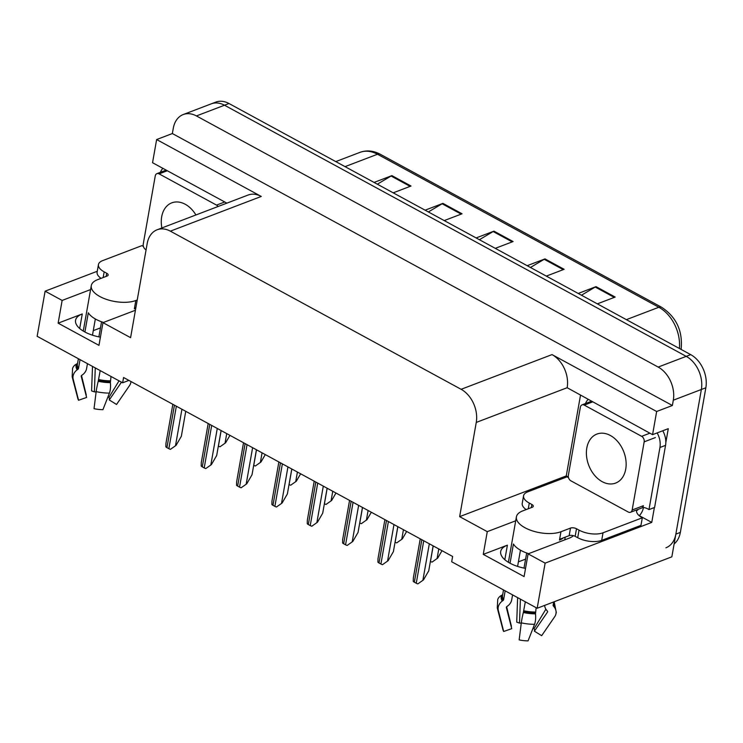 <?xml version="1.0" encoding="UTF-8"?>
<svg xmlns="http://www.w3.org/2000/svg" width="743" height="743" viewBox="0 0 743 743"><rect width="100%" height="100%" fill="white"/><g stroke="black" fill="none" stroke-linecap="round" stroke-linejoin="round"><path stroke-width="1.11" d="M525.533 568.386A27.519 12.334 -170 0 1 500.698 551.482A27.519 12.334 -170 0 1 507.395 545.158L483.256 554.371L487.269 531.654L459.648 516.636L476.254 422.433A25.801 18.464 -110.9 0 0 461.124 389.304L170.351 231.157A25.801 18.464 -110.9 0 0 157.135 229.773A25.801 18.464 -110.9 0 0 147.207 243.463L130.592 337.666L102.971 322.638L135.43 310.249M568.376 477.071L566.268 475.919L580.459 395.443M654.379 507.534L651.75 522.413L639.305 515.642M476.254 422.433L567.16 387.716L652.568 434.664L668.282 428.665L665.821 442.642M170.351 231.157L261.257 196.449L156.634 139.545L152.547 162.717L226.875 203.145M261.257 196.449A25.801 18.464 -110.9 0 0 248.051 195.056L157.135 229.773M567.16 387.716A25.801 18.464 -110.9 0 0 552.03 354.597L656.654 411.492L672.369 405.502L172.348 133.545L173.286 128.242A25.801 18.464 69.1 0 1 183.215 114.552A25.801 18.464 69.1 0 1 196.421 115.936L658.168 367.07A25.801 18.464 69.1 0 1 673.297 400.198L672.369 405.502M652.568 434.664L656.654 411.492M183.215 114.552L211.272 103.834A25.801 18.464 69.1 0 1 224.488 105.218L686.226 356.361A25.801 18.464 69.1 0 1 701.364 389.481L671.848 556.832L537.17 608.257L545.13 563.129L651.75 522.413M90.581 289.575L62.143 300.432L45.109 291.172L37.15 336.3L122.632 382.794L128.911 380.407M45.109 291.172L97.268 271.26M156.634 139.545L172.348 133.545M93.284 330.644L100.472 327.895M518.41 561.857L525.598 559.117M122.632 382.794L123.57 377.5L452.617 556.461L451.688 561.764L537.17 608.257M459.648 516.636L566.268 475.919M545.13 563.129L528.097 553.86L569.064 538.22A27.519 12.334 10 0 0 573.485 535.675M515.707 520.797L487.269 531.654M100.407 337.164A27.519 12.334 10 0 1 75.572 320.261A27.519 12.334 10 0 1 82.269 313.945L58.14 323.159L98.968 345.356L102.971 322.638M58.14 323.159L62.143 300.432M483.256 554.371L524.094 576.577L528.097 553.86M674.124 543.941A25.801 18.464 69.1 0 0 680.347 532.406L705.85 387.772A25.801 18.464 69.1 0 0 690.721 354.643L228.974 103.509A25.801 18.464 69.1 0 0 215.767 102.125L211.272 103.834A25.801 18.464 69.1 0 1 224.488 105.218L686.226 356.361A25.801 18.464 69.1 0 1 701.364 389.481L675.861 534.115A25.801 18.464 69.1 0 1 665.923 547.814M377.333 184.199L391.087 176.017A6.882 3.687 -61.5 0 1 391.886 175.627L374.073 182.425M393.205 192.836L411.018 186.029L391.886 175.627M428.367 211.95L442.122 203.768A6.882 3.687 -61.5 0 1 442.921 203.378L425.107 210.185M444.24 220.587L462.053 213.789L442.921 203.378M581.472 295.222L595.227 287.039A6.882 3.687 -61.5 0 1 596.025 286.649L578.212 293.457M597.353 303.859L615.167 297.061L596.025 286.649M530.437 267.471L544.192 259.288A6.882 3.687 -61.5 0 1 544.99 258.898L527.177 265.697M546.319 276.108L564.132 269.3L544.99 258.898M479.402 239.71L493.157 231.528A6.882 3.687 -61.5 0 1 493.956 231.138L476.142 237.936M495.284 248.348L513.097 241.549L493.956 231.138M229.949 435.352L225.631 442.791L220.012 446.766A4.3 1.923 -170 0 1 218.405 446.134L218.349 446.097M225.631 442.791L220.012 446.766M185.75 411.316L181.348 436.28L176.082 445.354L170.472 449.32A4.3 1.923 -170 0 1 168.856 448.688L166.943 447.648A4.3 1.923 -170 0 1 165.856 446.812L165.949 443.348L172.84 404.294M176.082 445.354L170.472 449.32M265.288 454.577L260.969 462.016L255.36 465.982A4.3 1.923 -170 0 1 253.744 465.35L253.688 465.322M260.969 462.016L255.36 465.982M300.627 473.802L296.308 481.241L290.699 485.207A4.3 1.923 -170 0 1 289.092 484.575L289.027 484.547M296.308 481.241L290.699 485.207M335.975 493.018L331.657 500.457L326.038 504.432A4.3 1.923 -170 0 1 324.431 503.8L324.375 503.763M331.657 500.457L326.038 504.432M221.089 430.541L216.687 455.505L211.421 464.579L205.811 468.545A4.3 1.923 -170 0 1 204.204 467.914L202.291 466.873A4.3 1.923 -170 0 1 201.204 466.037L201.297 462.573L208.179 423.519M211.421 464.579L205.811 468.545M256.428 449.756L252.035 474.721L246.769 483.795L241.15 487.77A4.3 1.923 -170 0 1 239.543 487.129L237.63 486.089A4.3 1.923 -170 0 1 236.543 485.263L236.636 481.798L243.528 442.735M246.769 483.795L241.15 487.77M291.776 468.982L287.374 493.946L282.108 503.02L276.498 506.986A4.3 1.923 -170 0 1 274.882 506.355L272.969 505.314A4.3 1.923 -170 0 1 271.882 504.478L271.975 501.014L278.866 461.96M282.108 503.02L276.498 506.986M327.115 488.207L322.713 513.172L317.447 522.236L311.837 526.211A4.3 1.923 -170 0 1 310.23 525.58L308.317 524.539A4.3 1.923 -170 0 1 307.231 523.704L307.323 520.239L314.205 481.185M317.447 522.236L311.837 526.211M531.282 507.627L531.839 504.46A4.3 1.923 -170 0 1 533.26 506.28A4.3 1.923 -170 0 1 532.22 507.265L522.682 510.915A25.801 11.563 10 0 0 516.404 516.84A25.801 11.563 10 0 0 524.985 527.744A25.801 11.563 10 0 0 560.956 531.728L570.494 528.087A4.3 1.923 -170 0 1 576.494 528.747L575.156 536.325A4.3 1.923 10 0 0 569.157 535.657L570.494 528.087M528.617 553.665A25.801 11.563 -170 0 1 520.973 550.461A25.801 11.563 -170 0 1 513.422 544.015L510.032 563.222M536.14 607.7L535.489 613.848A9.464 3.083 90 0 1 534.551 624.324L528.059 640.875A19.782 8.86 10 0 1 519.153 639.89L521.298 622.857A9.464 0.743 -77.7 0 1 523.341 612.501L525.329 601.811M544.638 605.406A9.464 8.424 -158.9 0 0 546.699 610.328L547.433 611.192A0.864 0.762 21.1 0 1 547.498 612.093L534.384 631.178L541.666 635.683L554.78 616.597A9.464 8.424 -158.9 0 0 555.597 615.046A9.464 8.424 -158.9 0 0 554.018 606.771L553.294 605.898A0.864 0.762 21.1 0 1 553.117 605.276L553.702 601.941M563.426 537.848A25.801 11.563 -170 0 1 559.488 540.059L559.618 539.297L569.157 535.657M526.676 553.006L524.01 568.089M505.166 590.852L503.587 599.796A0.864 0.715 -31.2 0 1 503.215 600.363L502.268 601.05A9.464 7.876 148.8 0 0 498.302 610.347L503.689 631.485L511.732 628.671L506.345 607.533A0.864 0.715 -31.2 0 1 506.707 606.687L507.645 606A9.464 7.876 148.8 0 0 511.713 599.805L512.586 594.883M517.602 566.407L520.462 550.182M506.642 606.743L511.388 626.182A11.804 5.285 10 0 0 511.249 626.767M521.261 623.154A11.804 5.285 10 0 0 519.506 623.08L520.397 599.137M534.384 631.178A11.804 5.285 10 0 0 534.041 628.689L545.891 609.195M498.302 610.347A29.423 13.179 10 0 1 497.271 607.978L503.002 629.888A19.782 8.86 10 0 0 503.689 631.485M517.63 597.632L516.719 622.123L519.506 623.08M497.271 607.978L497.726 599.49A9.464 8.424 21.1 0 1 501.497 595.357L502.463 594.855A0.864 0.762 -158.9 0 0 502.677 594.688M553.916 601.858A9.464 7.876 -31.2 0 1 554.269 602.387L556.303 612.501L555.597 615.046M601.691 540.365L603.028 532.796L642.305 517.797L640.968 525.366L601.691 540.365A17.2 7.709 -170 0 1 577.71 537.709L575.156 536.325M526.183 509.577A17.2 7.709 -170 0 1 522.236 503.373L523.564 495.804A17.2 7.709 -170 0 1 527.753 491.847L567.03 476.848A17.2 7.709 -170 0 0 568.497 477.591M603.028 532.796A17.2 7.709 -170 0 1 579.048 530.14L576.494 528.747M531.839 504.46L529.285 503.076A17.2 7.709 -170 0 1 523.564 495.804M642.305 517.797A17.2 7.709 -170 0 1 636.593 510.525L637.708 510.097L637.095 509.763M585.503 403.542A17.2 12.315 69.1 0 1 588.029 399.567M642.537 507.46A17.2 12.315 69.1 0 1 648.983 509.596L654.602 507.45L665.552 445.354A17.2 12.315 -110.9 0 0 662.765 430.773M657.146 432.918A17.2 12.315 69.1 0 1 659.933 447.5L648.983 509.596M637.708 510.097L637.819 509.484M643.401 507.506L643.327 507.952A8.6 4.607 -61.5 0 1 639.231 515.716M106.156 276.405L106.713 273.248A4.3 1.923 -170 0 1 108.144 275.059A4.3 1.923 -170 0 1 107.094 276.052L97.556 279.693A25.801 11.563 10 0 0 91.287 285.618A25.801 11.563 10 0 0 99.859 296.531A25.801 11.563 10 0 0 135.83 300.506L137.241 299.977M103.491 322.443A25.801 11.563 -170 0 1 95.847 319.249A25.801 11.563 -170 0 1 88.296 312.803L84.906 332M111.013 376.478L110.363 382.626A9.464 3.083 90 0 1 109.425 393.103L102.933 409.662A19.782 8.86 10 0 1 94.027 408.678L96.172 391.635A9.464 0.743 -77.7 0 1 98.215 381.289L100.203 370.599M135.783 308.224A25.801 11.563 -170 0 1 134.362 308.837L134.492 308.085L135.904 307.546M101.55 321.784L98.884 336.876M80.04 359.631L78.461 368.574A0.864 0.715 -31.2 0 1 78.089 369.141L77.142 369.828A9.464 7.876 148.8 0 0 73.176 379.134L78.563 400.263L86.606 397.449L81.219 376.311A0.864 0.715 -31.2 0 1 81.581 375.466L82.529 374.778A9.464 7.876 148.8 0 0 86.587 368.584L87.46 363.661M92.476 335.186L95.336 318.961M81.516 375.521L86.262 394.96A11.804 5.285 10 0 0 86.123 395.545M96.135 391.933A11.804 5.285 10 0 0 94.38 391.867L95.271 367.915M121.481 382.171L109.258 399.957A11.804 5.285 10 0 0 108.915 397.468L119.029 380.834M73.176 379.134A29.423 13.179 10 0 1 72.145 376.766L77.876 398.675A19.782 8.86 10 0 0 78.563 400.263M92.503 366.41L91.593 390.902L94.38 391.867M109.258 399.957L116.54 404.471L129.653 385.385A9.464 8.424 -158.9 0 0 130.471 383.825A9.464 8.424 -158.9 0 0 130.963 381.521M72.145 376.766L72.6 368.268A9.464 8.424 21.1 0 1 76.371 364.144L77.337 363.643A0.864 0.762 -158.9 0 0 77.56 363.466M101.057 278.356A17.2 7.709 -170 0 1 97.11 272.161L98.438 264.582A17.2 7.709 -170 0 1 102.627 260.635L141.904 245.636A17.2 7.709 -170 0 0 143.371 246.37M106.713 273.248L104.159 271.854A17.2 7.709 -170 0 1 98.438 264.582M160.377 172.33A17.2 12.315 69.1 0 1 162.903 168.345M586.812 447.992A26.228 18.77 -110.9 0 0 594.344 475.018A26.228 18.77 -110.9 0 0 615.622 483.08A26.228 18.77 -110.9 0 0 625.727 469.158A26.228 18.77 -110.9 0 0 618.195 442.131A26.228 18.77 -110.9 0 0 596.908 434.07A26.228 18.77 -110.9 0 0 586.812 447.992M644.172 441.844A4.3 3.074 -110.9 0 0 641.655 436.327L584.239 405.102A4.3 3.074 -110.9 0 0 582.038 404.87A4.3 3.074 -110.9 0 0 580.376 407.145L568.358 475.306A4.3 3.074 -110.9 0 0 570.884 480.823L628.299 512.048A4.3 3.074 -110.9 0 0 630.501 512.28A4.3 3.074 -110.9 0 0 632.154 509.995L644.172 441.844L655.4 437.562M630.501 512.28L641.72 507.998A4.3 3.074 -110.9 0 0 643.382 505.714L632.154 509.995M195.92 214.959A26.228 18.77 -110.9 0 0 171.782 202.848A26.228 18.77 -110.9 0 0 161.686 216.77A26.228 18.77 -110.9 0 0 161.872 227.962M218.052 206.508A4.3 3.074 -110.9 0 0 216.529 205.105L159.113 173.881A4.3 3.074 -110.9 0 0 156.912 173.648A4.3 3.074 -110.9 0 0 155.25 175.933L143.241 244.085A4.3 3.074 -110.9 0 0 145.758 249.602L146.092 249.787M371.314 512.243L366.996 519.682L361.386 523.648A4.3 1.923 -170 0 1 359.77 523.016L359.714 522.988M366.996 519.682L361.386 523.648M406.653 531.459L402.334 538.907L396.725 542.873A4.3 1.923 -170 0 1 395.118 542.241L395.053 542.214M402.334 538.907L396.725 542.873M442.001 550.684L437.683 558.123L432.064 562.098A4.3 1.923 -170 0 1 430.457 561.467L430.401 561.429M437.683 558.123L432.064 562.098M362.454 507.423L358.061 532.387L352.795 541.461L347.176 545.436A4.3 1.923 -170 0 1 345.569 544.795L343.656 543.755A4.3 1.923 -170 0 1 342.569 542.929L342.662 539.464L349.554 500.401M352.795 541.461L347.176 545.436M397.802 526.648L393.4 551.612L388.134 560.686L382.524 564.652A4.3 1.923 -170 0 1 380.908 564.021L378.995 562.98A4.3 1.923 -170 0 1 377.908 562.145L378.001 558.68L384.893 519.626M388.134 560.686L382.524 564.652M433.141 545.873L428.739 570.838L423.473 579.902L417.863 583.877A4.3 1.923 -170 0 1 416.256 583.246L414.343 582.206A4.3 1.923 -170 0 1 413.257 581.37L413.349 577.905L420.232 538.851M423.473 579.902L417.863 583.877M507.395 545.158L504.822 559.711M673.297 400.198L705.85 387.772M658.168 367.07L690.721 354.643M196.421 115.936L228.974 103.509M461.124 389.304L552.03 354.597M82.269 313.945L79.696 328.499M679.408 348.495A34.401 24.621 -110.9 0 0 658.837 307.258L377.5 154.247A34.401 24.621 -110.9 0 0 359.891 152.389C366.578 149.984 373.376 150.606 380.277 154.265A8.6 4.607 118.5 0 0 377.5 154.247L345.04 166.636M626.377 319.648L658.837 307.258A8.6 4.607 -61.5 0 1 661.614 307.277C676.418 317.057 682.919 331.109 681.108 349.451M680.347 532.406L675.861 534.115M493.157 231.528L512.206 241.884M544.192 259.288L563.24 269.644M595.227 287.039L614.275 297.404M442.122 203.768L461.171 214.133M391.087 176.017L410.136 186.372M221.145 430.569L218.405 446.134M226.726 433.606L225.064 443.004M174.438 405.167L166.943 447.648M176.351 406.207L168.856 448.688M181.924 409.235L175.524 445.568M256.493 449.794L253.744 465.35M262.065 452.821L260.412 462.23M291.832 469.009L289.092 484.575M297.414 472.046L295.751 481.455M327.171 488.235L324.431 503.8M332.753 491.272L331.09 500.671M209.777 424.383L202.291 466.873M211.69 425.423L204.204 467.914M217.272 428.46L210.863 464.793M245.116 443.608L237.63 486.089M247.038 444.648L239.543 487.129M252.611 447.685L246.202 484.009M280.464 462.833L272.969 505.314M282.377 463.873L274.882 506.355M287.95 466.901L281.551 503.234M315.803 482.049L308.317 524.539M317.716 483.089L310.23 525.58M323.298 486.126L316.889 522.459M523.75 610.765A25.801 11.563 10 0 0 535.378 612.046M553.117 605.276A25.801 11.563 10 0 0 553.386 604.3L553.804 601.904M560.956 531.728L559.618 539.297M503.513 589.951L502.565 595.338A25.801 11.563 10 0 0 503.587 599.796M521.298 622.857A29.423 13.179 10 0 0 534.551 624.324M501.497 595.357A26.962 12.074 10 0 0 502.268 601.05M523.341 612.501A26.962 12.074 10 0 0 535.489 613.848M554.018 606.771A26.962 12.074 10 0 0 553.776 602.099M502.463 594.855A26.089 11.684 10 0 0 503.215 600.363M523.601 611.452A26.089 11.684 10 0 0 535.359 612.752M553.294 605.898A26.089 11.684 10 0 0 553.591 603.158M577.71 537.709L579.048 530.14M529.285 503.076L528.282 508.769M659.933 447.5L665.552 445.354M98.624 379.543A25.801 11.563 10 0 0 110.252 380.834M135.83 300.506L134.492 308.085M78.386 358.739L77.439 364.116A25.801 11.563 10 0 0 78.461 368.574M96.172 391.635A29.423 13.179 10 0 0 109.425 393.103M76.371 364.144A26.962 12.074 10 0 0 77.142 369.828M98.215 381.289A26.962 12.074 10 0 0 110.363 382.626M77.337 363.643A26.089 11.684 10 0 0 78.089 369.141M98.475 380.23A26.089 11.684 10 0 0 110.233 381.531M104.159 271.854L103.156 277.557M641.655 436.327L649.856 433.197M584.239 405.102L592.44 401.963M216.529 205.105L224.73 201.975M159.113 173.881L167.314 170.751M362.519 507.46L359.77 523.016M368.091 510.487L366.438 519.896M397.858 526.676L395.118 542.241M403.44 529.713L401.777 539.121M433.197 545.901L430.457 561.467M438.779 548.938L437.116 558.337M351.142 501.274L343.656 543.755M353.064 502.314L345.569 544.795M358.637 505.351L352.228 541.675M386.49 520.49L378.995 562.98M388.403 521.54L380.908 564.021M393.976 524.567L387.577 560.9M421.829 539.715L414.343 582.206M423.742 540.755L416.256 583.246M429.324 543.792L422.916 580.116M380.277 154.265L661.614 307.277M359.891 152.389L335.78 161.602M565.228 537.161L564.745 539.864M516.404 516.84L508.398 562.284M91.287 285.618L83.272 331.062M130.471 383.825L131.121 381.605M582.038 404.87L591.279 401.341M156.912 173.648L166.153 170.119"/></g></svg>
